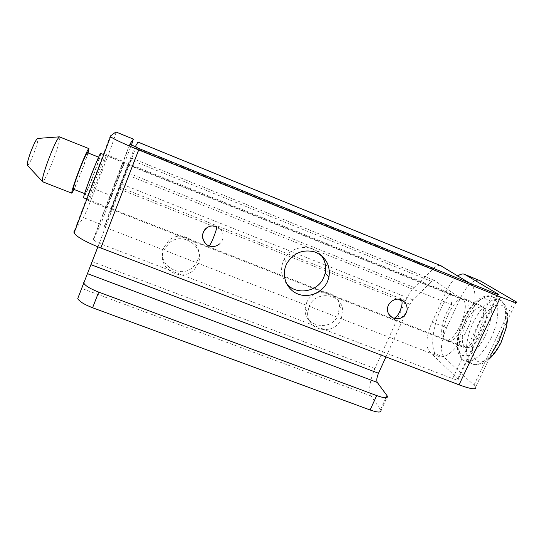 <?xml version="1.0" encoding="UTF-8"?>
<svg xmlns="http://www.w3.org/2000/svg" width="544" height="544" viewBox="0 0 544 544"><rect width="100%" height="100%" fill="white"/><g stroke="black" fill="none" stroke-linecap="round" stroke-linejoin="round"><path stroke-width="0.41" stroke-dasharray="2.72 2.04" d="M137.952 142.045L92.33 261.671L77.826 297.724M440.402 265.506C438.342 264.989 435.86 266.138 432.976 268.954L414.154 287.545C411.06 290.686 408.224 295.045 405.661 300.635L374.85 368.546C369.696 380.95 368.451 390.089 371.124 395.964L381.031 410.489L387.525 396.345M385.934 356.905L409.904 304.205L412.78 299.805L431.759 281.459L434.479 280.514L462.448 299.445C472.104 304.409 455.097 344.468 445.284 340.02C438.049 338.45 442.292 315.758 451.629 304.728L124.889 174.005L128.942 163.907C119.612 188.639 103.843 228.84 104.19 226.984C103.095 228.364 134.375 147.349 135.041 147.077L135.136 146.907M97.893 246.854L131.043 160.072L131.716 158.161L128.16 164.948L111.051 209.27L124.889 174.005M309.121 306.462C315.207 290.374 341.36 293.026 342.598 309.726L341.231 318.879C334.512 336.308 305.864 330.976 307.686 312.487L309.121 306.462M198.084 263.52L195.371 268.097C183.525 284.206 155.55 268.634 163.826 250.267L168.973 243.148C182.539 230.588 205.809 247.098 198.084 263.52M451.629 304.728L450.459 293.359L128.942 163.907M450.459 293.359C433.922 313.228 426.272 353.457 439.287 356.599C446.93 359.21 460.469 345.712 468.554 326.352C476.721 307.027 477.068 287.354 469.948 283.329L469.322 282.948M306.578 302.811L305.177 308.734C303.396 326.924 331.561 332.18 338.157 315.037L339.49 306.034C338.259 289.605 312.555 286.994 306.578 302.811M197.472 260.542C205.054 244.412 182.199 228.181 168.878 240.516L163.826 247.513C155.693 265.554 183.172 280.874 194.8 265.044L197.472 260.542M466.5 321.599C461.026 332.948 460.768 346.154 466.283 347.575C471.39 348.296 476.639 343.468 482.018 333.091C487.71 321.409 487.703 308.162 482.29 306.945C477 306.388 471.736 311.27 466.5 321.599M100.742 153.394C100.708 155.088 98.484 161.813 94.078 173.556C88.597 187.816 85.129 195.901 83.654 197.826M93.745 173.924C89.019 186.198 86.156 192.828 85.143 193.814C85.102 192.637 86.904 187.17 90.549 177.426C95.384 164.873 98.267 158.195 99.205 157.4C99.178 158.773 97.362 164.281 93.745 173.924M87.421 152.674C87.536 154.102 85.802 159.657 82.212 169.34C77.71 181.077 74.773 187.7 73.399 189.21M59.69 136.87C60.275 138.836 58.412 145.765 54.108 157.665C49.545 170.102 43.853 182.05 42.561 181.744M88.121 152.952L82.6 168.994L74.106 189.482M27.54 165.505C29.097 164.438 31.498 159.637 34.734 151.096C37.57 143.052 38.502 138.836 37.536 138.441M216.689 226.637C223.754 229.146 225.366 239.374 219.477 243.964C216.267 246.466 212.745 247.044 208.91 245.711L206.224 244.154M391.843 317.227L393.135 317.859C400.058 320.933 408.768 313.351 406.674 306.048M516.27 301.859L475.721 386.9L444.156 357.252C439.96 351.404 440.756 341.598 446.556 327.835L432.079 322.13C426.278 335.947 425.36 345.739 429.318 351.512L458.232 379.297C458.599 380.331 456.729 380.093 452.635 378.59L102.299 244.467C97.322 242.488 94.357 240.822 93.418 239.482L100.694 224.305L131.403 145.146M124.209 161.888L124.277 161.84C124.63 162.173 108.168 204.925 106.658 207.59L106.508 207.788C105.842 208.243 123.4 162.697 124.209 161.888M112.01 195.962L95.173 189.326L107.8 156.108C113.077 142.12 115.818 134.082 116.008 131.995M95.173 189.326C89.379 204.401 85.449 213.826 83.368 217.6L74.004 231.642L110.235 136.116M106.175 154.625C104.74 155.183 87.19 200.947 88.482 200.736L88.72 200.573C90.834 198.132 107.27 155.183 106.304 154.598L106.175 154.625M446.556 327.835L460.408 298.03C466.63 285.648 472.818 279.725 478.978 280.248M480.508 305.354L479.414 304.844C468.676 300.676 451.731 339.592 461.271 346.317L462.754 347.133C473.423 351.941 491.035 310.651 480.508 305.354M432.079 322.13L445.883 292.182C449.426 284.682 453.397 279.269 457.803 275.951M465.168 299.18C475.245 304.293 457.626 345.766 447.406 341.129L445.992 340.34C436.893 333.771 453.825 294.692 464.12 298.683L465.168 299.18M321.273 255.415C312.48 243.175 291.128 245.371 284.22 259.325L283.295 261.242C280.18 269.45 281.262 276.91 286.525 283.608M371.124 395.964L81.797 288.436M409.904 304.205L120.061 189.332M412.78 299.805L122.012 184.198M431.759 281.459L131.043 160.072M434.479 280.514L131.716 158.161M462.448 299.445L128.16 164.948M469.948 283.329L135.041 147.077M432.976 268.954L135.776 148.084M414.154 287.545L126.67 172.387M405.661 300.635L120.863 187.632M374.85 368.546L92.33 261.671M380.548 409.53L387.015 395.427M490.94 338.341C500.16 319.498 499.95 298.268 491.252 296.378C482.603 295.528 474.123 303.341 465.807 319.824C457.137 337.804 456.674 358.938 465.637 361.359C473.81 362.617 482.249 354.946 490.94 338.341M503.724 328.175C507.375 312.086 505.743 302.512 498.828 299.452C490.028 298.534 481.46 306.299 473.124 322.735C464.44 340.673 464.127 361.828 473.253 364.31C478.672 365.69 484.86 361.964 491.824 353.131M478.278 325.278C471.594 339.361 470.519 355.62 476.32 360.482C482.004 365.554 493.748 357.048 500.997 341.748C508.341 326.516 508.769 309.359 502.316 305.66C495.965 301.73 484.881 311.141 478.278 325.278M485.316 335.539C492.633 320.226 493.286 303.096 487.098 299.499C481.012 295.671 470.159 305.225 463.576 319.43C456.912 333.581 455.641 349.819 461.183 354.586C466.609 359.577 478.081 350.914 485.316 335.539M93.384 239.068L129.826 144.112M124.705 162.914L107.8 156.108M474.048 384.968L514.243 300.56M460.408 298.03L445.883 292.182M457.742 378.719L497.597 294.297M452.635 378.59L493.122 292.631M102.299 244.467L139.284 148.662M100.694 224.305L83.368 217.6M444.156 357.252L429.318 351.512M131.736 158.141L434.173 280.371M111.051 209.27L445.284 340.02M439.287 356.599L104.19 226.984M305.177 308.734L307.686 312.487M168.878 240.516L168.973 243.148M339.49 306.034L342.598 309.726M194.8 265.044L195.371 268.097M507.47 320.314C508.028 315.33 507.389 310.61 505.553 306.156C502.69 301.634 500.446 299.397 498.828 299.452L491.252 296.378C489.049 296.106 488.036 294.576 480.964 297.792C473.865 302.117 467.996 309.264 463.352 319.233L460.176 327.216L457.47 338.864L457.599 350.084C458.789 356.769 463.651 361.277 465.637 361.359L473.253 364.31C475.15 364.8 480.141 366.608 488.866 359.339M482.29 306.945L103.768 154.605M99.205 157.4L98.6 157.162M466.283 347.575L86.89 199.097M85.143 193.814L84.599 193.603M498.29 294.481L458.232 379.297M129.955 144.289L93.418 239.482M447.406 341.129L462.754 347.133M88.482 200.736L106.508 207.788M464.066 274.156L464.834 274.468M284.22 259.325L287.035 263.112M464.12 298.683L479.414 304.844M106.304 154.598L124.277 161.84"/><path stroke-width="0.82" d="M381.031 410.489C381.16 412.706 377.522 412.536 370.11 409.986L92.582 307.761C83.953 304.382 79.016 301.288 77.778 298.479L97.893 246.854M370.11 409.986L376.693 395.576L98.682 292.094C90.025 288.694 85.048 285.654 83.749 282.982L77.778 298.479M376.693 395.576C384.105 398.174 387.716 398.426 387.525 396.345L377.284 382.439C376.346 380.528 376.754 377.461 378.502 373.238L385.934 356.905M83.776 282.275L83.749 282.982M469.322 282.948L440.402 265.506L137.952 142.045L135.136 146.907M83.654 197.826L83.592 197.805C83.538 196.391 85.734 189.734 90.182 177.827C95.18 164.567 100.524 152.245 100.742 153.394L103.768 154.605M73.399 189.21L73.331 189.183C73.148 187.938 74.861 182.43 78.479 172.638C83.32 160.052 86.299 153.394 87.421 152.674L98.6 157.162M42.561 181.744L42.255 181.302C42.133 178.609 44.023 171.87 47.92 161.085C53.278 147.009 57.1 138.924 59.384 136.836L88.862 148.607M74.106 189.482L71.774 193.174C71.543 191.692 73.63 184.974 78.05 173.019C83.028 159.712 88.55 147.424 88.958 148.648L88.121 152.952M59.384 136.836L37.536 138.441C35.952 139.713 33.572 144.534 30.396 152.912C28.104 159.351 27.057 163.438 27.241 165.186L27.54 165.505M206.224 244.154C200.974 238.456 201.239 232.968 206.999 227.684C210.066 225.753 213.296 225.406 216.689 226.637C216.838 228.16 215.737 231.9 213.384 237.864C211.283 242.876 209.848 245.548 209.066 245.874L208.984 245.84M401.288 299.839C402.696 301.798 402.234 305.619 399.894 311.304C397.61 316.003 395.529 318.288 393.652 318.158C400.71 321.225 409.258 313.596 406.674 306.048C405.892 303.103 404.097 301.036 401.288 299.839C394.733 296.915 386.288 303.579 387.539 310.685C387.981 313.548 389.416 315.731 391.843 317.227M129.832 144.092L133.409 139.128L115.913 131.981L110.235 136.116L110.548 136.728C113.982 139.21 123.366 143.609 138.686 149.926L500.555 297.044C512.91 301.988 518.146 303.593 516.27 301.859L479.93 280.663L464.984 274.55L498.392 294.256C498.991 294.821 497.236 294.284 493.122 292.631L139.284 148.662L129.826 144.112M131.403 145.146L133.409 139.128M115.913 131.981L133.43 139.108M74.004 231.642L74.038 232.982C76.806 236.987 85.734 241.998 100.824 248.003L459.041 384.826C471.342 389.307 476.904 390 475.721 386.9M286.09 265.078L287.035 263.112C293.808 252.763 303.083 249.043 314.867 251.954C325.876 256.802 330.568 265.214 328.943 277.188L327.563 281.425C322.816 292.529 309.019 298.418 297.99 294.046C286.885 289.843 281.234 276.284 286.09 265.078M464.834 274.468L479.93 280.663M464.984 274.55L464.066 274.156C462.271 273.666 460.183 274.264 457.803 275.951M286.525 283.608C296.167 295.834 318.043 292.067 323.857 277.25L325.196 273.108C326.488 266.58 325.183 260.678 321.273 255.415M92.582 307.761L98.682 292.094M377.284 382.439L87.482 273.673M378.502 373.238L91.018 264.704M441.191 265.853L137.918 142.059M491.824 353.131L498.821 341.462L503.724 328.175M387.539 310.685C387.518 311.522 388.579 315.785 393.652 318.158L393.407 318.063M100.824 248.003L138.686 149.926M459.041 384.826L500.555 297.044M497.597 294.297L497.801 293.869M42.255 181.302L27.241 165.186M507.47 320.314L506.396 327.318L501.31 342.013M86.89 199.097L83.592 197.805M84.599 193.603L73.331 189.183M71.774 193.174L42.425 181.689M501.221 342.196C498.012 349.01 493.891 354.722 488.866 359.339M206.999 227.684C200.287 231.941 201.817 243.372 209.066 245.874C210.256 246.514 214.71 247.71 219.477 243.964M74.038 232.982L110.548 136.728M325.196 273.108L328.943 277.188"/></g></svg>
